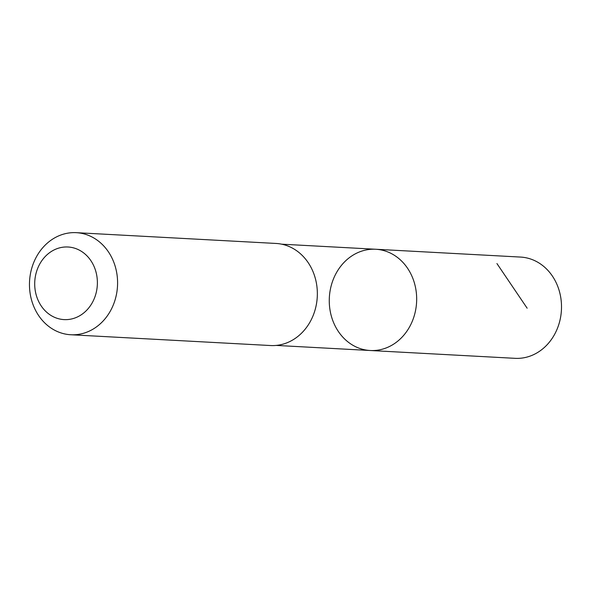 <?xml version="1.0" encoding="UTF-8"?>
<svg xmlns="http://www.w3.org/2000/svg" width="591" height="591" viewBox="0 0 591 591"><rect width="100%" height="100%" fill="white"/><g stroke="black" fill="none" stroke-linecap="round" stroke-linejoin="round"><path stroke-width="0.89" d="M334.1 323.772A50.7 43.682 93.1 0 1 336.39 272.82A50.7 43.682 93.1 0 1 375.699 249.254A50.7 43.682 93.1 0 1 416.589 302.237A50.7 43.682 93.1 0 1 370.232 350.507A50.7 43.682 93.1 0 1 334.1 323.772M515.064 358.331A50.708 43.69 -86.9 0 0 554.38 334.765A50.708 43.69 -86.9 0 0 556.678 283.806A50.708 43.69 -86.9 0 0 520.531 257.07L375.699 249.254A50.7 43.682 93.1 0 1 416.589 302.237A50.7 43.682 93.1 0 1 370.232 350.507L515.064 358.331M70.772 334.75L270.53 345.536A51.114 44.044 -86.9 0 0 310.164 321.777A51.114 44.044 -86.9 0 0 312.476 270.405A51.114 44.044 -86.9 0 0 276.041 243.455L76.283 232.669A51.114 44.044 -86.9 0 0 29.55 281.331A51.114 44.044 -86.9 0 0 70.772 334.75A51.114 44.044 -86.9 0 0 110.399 310.984A51.114 44.044 -86.9 0 0 112.718 259.619A51.114 44.044 -86.9 0 0 76.283 232.669M93.925 266.172A36.361 31.33 -86.9 0 0 39.7 264.111A36.361 31.33 -86.9 0 0 64.522 319.628A36.361 31.33 -86.9 0 0 93.925 266.172M496.935 263.556L527.15 308.207M276.174 345.417L370.232 350.507M281.641 244.179L375.699 249.254"/></g></svg>
